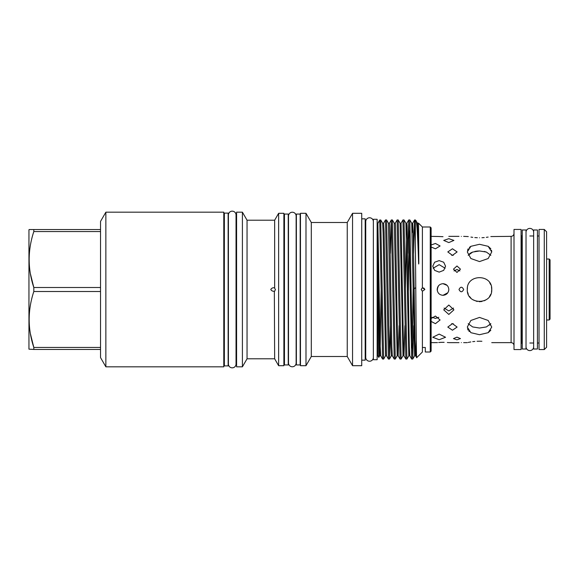 <?xml version="1.0" encoding="UTF-8"?>
<svg xmlns="http://www.w3.org/2000/svg" width="579" height="579" viewBox="0 0 579 579"><rect width="100%" height="100%" fill="white"/><g stroke="black" fill="none" stroke-linecap="round" stroke-linejoin="round"><path stroke-width="0.87" d="M533.65 232.215A3.814 3.814 0 0 0 529.836 228.401A3.814 3.814 0 0 0 526.029 232.215L526.029 232.215M533.65 346.785L533.65 346.785A3.814 3.814 0 0 1 529.836 350.599A3.814 3.814 0 0 1 526.029 346.785M373.361 221.576A3.814 3.814 0 0 0 369.547 217.769A3.814 3.814 0 0 0 365.74 221.576L365.74 357.424A3.814 3.814 0 0 0 369.547 361.231A3.814 3.814 0 0 0 373.361 357.424M292.315 212.225A3.814 3.814 0 0 0 288.501 216.032L288.501 362.968A3.814 3.814 0 0 0 292.315 366.775A3.814 3.814 0 0 0 296.13 362.968L296.13 216.032A3.814 3.814 0 0 0 292.315 212.225M526.029 349.014L526.029 229.986L522.244 229.986L522.244 349.014L526.029 349.014M537.435 349.014L537.435 229.986L533.65 229.986L533.65 349.014L537.435 349.014M546.598 231.766L546.598 347.234L544.274 349.564L544.274 229.436L546.598 231.766M544.274 229.436L539.035 229.436L539.035 349.564L544.274 349.564M431.123 247.009L435.437 248.811L440.091 245.974L435.437 243.469L431.123 244.982M439.157 260.622L434.626 262.222L432.759 266.202L434.634 270.357L439.157 272.13L443.688 270.364L445.562 266.202L443.688 262.222L439.157 260.622M443 236.681C450.505 236.333 450.505 236.333 443 236.681C435.488 236.333 435.488 236.333 443 236.681L438.882 236.522M431.123 236.362L438.585 236.5M452.46 248.775L457.113 251.923L452.46 255.361L447.799 251.923L452.46 248.775M479.521 261.578L470.879 258.531L467.296 251.923L470.886 246.314L479.521 244.287L488.162 246.314L491.745 251.923L488.169 258.538L479.521 261.578M481.945 237.73L484.218 237.571M486.317 237.339L488.14 237.072M490.833 236.565L511.098 236.362C512.864 236.189 513.834 235.219 514.007 233.453M479.521 237.788C495.291 236.232 495.291 236.232 479.521 237.788C463.75 236.232 463.75 236.232 479.521 237.788M463.663 236.362L468.273 236.579M470.944 237.079L472.739 237.347M474.831 237.571L477.335 237.737M491.745 251.916L491.499 250.251M490.811 248.76L488.213 246.343M470.836 246.343L469.359 247.428M468.237 248.76L467.535 250.273M456.969 265.985L460.457 269.163L456.969 272.434L453.473 269.163L456.969 265.985M448.819 238.686L453.914 240.408L448.819 242.579L443.724 240.408L448.819 238.686M461.333 236.413C458.329 236.355 458.329 236.355 461.333 236.413C464.336 236.355 464.336 236.355 461.333 236.413C464.336 236.355 464.336 236.355 461.333 236.413M437.174 289.5C437.514 285.968 439.461 284.028 443 283.681C446.532 284.028 448.472 285.968 448.819 289.5C448.472 293.039 446.532 294.979 443 295.319C439.461 294.979 437.521 293.039 437.174 289.5L438.31 286.055M459.002 289.5C460.558 286.496 462.107 286.496 463.663 289.5C462.114 292.504 460.558 292.504 459.002 289.5M467.434 287.698L467.296 289.5C466.536 273.729 492.505 273.729 491.745 289.5L491.491 287.025M490.775 284.723L489.675 282.697M443 283.681L447.111 285.382L443.652 283.717M514.007 229.436L514.007 349.564L521.078 349.564L521.078 229.436L514.007 229.436M300.175 364.944L300.175 214.056L296.39 214.056L296.39 364.944L300.175 364.944M224.363 218.724L223.784 218.724M224.363 360.276L223.784 360.276M223.784 366.818L223.784 212.182L105.863 212.182L105.863 366.818L223.784 366.818M105.863 366.818L100.536 357.598L100.536 221.402L105.863 212.182M30.39 333.692L33.821 347.451L33.821 349.448L28.95 349.159L28.95 229.841L29.326 229.552M100.536 347.451L33.821 347.451C27.633 328.872 27.633 310.221 33.821 291.498L100.536 291.498M100.536 287.502L33.821 287.502L33.821 291.498M30.39 273.737L33.821 287.502C27.633 268.924 27.633 250.273 33.821 231.549L100.536 231.549M100.536 229.552L33.821 229.552L33.821 231.549M33.821 229.552L29.116 229.552M228.148 365.892L228.148 213.108L224.363 213.108L224.363 365.892L228.148 365.892M288.241 364.944L288.241 214.056L284.455 214.056L284.455 364.944L288.241 364.944M236.587 218.724L236.037 218.724L236.037 214.975A3.814 3.814 0 0 0 232.222 211.161A3.814 3.814 0 0 0 228.408 214.975L228.408 364.025A3.814 3.814 0 0 0 232.222 367.839A3.814 3.814 0 0 0 236.037 364.025L236.037 214.975M236.587 360.276L236.037 360.276L236.037 364.025M416.077 220.686C416.916 222.727 417.749 236.659 418.588 262.49L417.546 223.212L415.338 219.948L415.338 241.016C415.78 280.96 416.25 361.224 416.706 357.684L422.395 351.996L422.395 291.244L424.863 289.5L422.381 287.756L422.395 227.004L418.552 223.161L417.524 223.197L417.126 229.4M418.588 262.49C418.61 265.102 418.849 263.923 418.812 262.041L418.552 223.161M424.863 289.5L423.987 288.176L422.395 287.756L421.165 289.5L422.395 291.244M430.255 227.004L431.123 227.88L431.123 351.12L430.255 351.996L430.255 227.004L422.395 227.004M422.395 347.494L425.304 347.494L425.304 351.996L425.304 347.494M430.255 351.996L425.304 351.996M380.729 219.948L382.625 223.212L383.103 232.476L385.534 355.788L383.66 359.038L382.56 359.038L379.744 220.237L380.729 219.948L383.638 359.052M415.338 219.948L414.571 219.962L413.638 253.334M415.338 241.016L414.593 219.948M413.696 325.666L412.762 359.038L411.77 324.276L409.831 219.948L411.727 223.212L414.636 355.788L412.762 359.038L411.662 359.038L408.767 219.948L407.819 253.334M409.831 219.948L408.767 219.948M406.921 359.052L404.012 219.948L405.908 223.212L408.817 355.788L406.943 359.038L405.857 359.052L402.948 219.948L401.059 223.212L400.082 223.212L398.207 219.962L401.102 359.052L400.024 359.038L398.142 355.788L397.664 346.524L395.486 225.376L395.254 223.197L394.263 223.212L392.388 219.962L395.283 359.052L394.205 359.038L392.323 355.788L391.845 346.524L389.667 225.376L389.435 223.197L388.444 223.212L386.569 219.962L389.464 359.052L388.379 359.038L386.504 355.788L384.101 232.078L383.616 223.197L382.625 223.212M404.012 219.948L402.948 219.948M398.193 219.948L397.114 219.962L395.233 223.212M400.038 359.052L397.129 219.948M392.374 219.948L391.288 219.962L390.362 253.334M394.219 359.052L391.31 219.948L389.414 223.212M386.548 219.948L385.469 219.962L383.595 223.212M388.4 359.052L385.491 219.948M413.145 288.559L412.212 348.015M408.361 290.441L409.302 230.985M401.102 359.052L402.998 355.788L400.082 223.212M395.283 359.052L397.172 355.788L394.263 223.212M389.464 359.052L390.412 325.666M379.744 220.237L377.87 223.472L378.782 357.381L377.696 355.499L377.696 223.501L379.744 219.948M361.723 360.16L365.183 360.16L365.183 218.84L361.723 218.84M361.723 365.704L361.723 213.296L352.553 213.296L352.553 365.704L361.723 365.704M352.553 365.704L347.248 356.505L347.248 222.495L352.553 213.296M347.248 222.495L311.299 222.495L305.994 213.296L300.465 213.296L300.465 365.704L305.994 365.704L305.994 213.296M347.248 356.505L311.299 356.505L311.299 222.495M311.299 356.505L305.994 365.704M283.876 365.704L283.876 213.296L278.637 213.296L278.637 365.704L283.876 365.704M278.637 365.704L274.649 358.792L274.345 291.244M274.337 287.756L275.423 289.5L274.649 291.237C272.883 291.461 271.594 290.882 270.777 289.5C271.594 288.118 272.883 287.539 274.649 287.763L274.649 220.208L278.637 213.296M274.649 220.208L247.045 220.208L242.406 212.182L236.587 212.182L236.587 366.818L242.406 366.818L242.406 212.182M274.649 358.792L247.045 358.792L247.045 220.208M247.045 358.792L242.406 366.818M284.455 219.846L283.876 219.846M284.455 359.154L283.876 359.154M377.696 225.39L377.146 225.39M377.696 353.61L377.146 353.61M365.74 225.39L365.183 225.39M365.74 353.61L365.183 353.61M377.146 359.718L377.146 219.282L373.361 219.282L373.361 359.718L377.146 359.718M296.39 219.846L296.13 216.032M296.39 359.154L296.13 362.968M413.724 289.5L415.223 287.886M270.777 289.5C271.594 290.882 272.883 291.461 274.649 291.237M467.593 292.156L468.288 294.313M469.381 296.318L470.901 298.163M472.761 299.683L477.176 301.493M479.238 301.717L481.923 301.485M484.218 300.783L486.324 299.654M489.516 296.542L490.804 294.204M491.506 291.888L491.745 289.5C492.505 305.256 466.551 305.285 467.296 289.5C466.551 273.722 492.505 273.737 491.745 289.5M469.374 253.942L470.865 252.885M471.045 252.784L472.435 252.147M474.838 251.445L477.089 251.091M477.154 251.083L479.521 250.968L472.674 252.06L468.194 255.31M467.535 328.727L468.223 330.225M468.903 331.108L469.323 331.535M481.894 341.27L479.521 341.212C495.291 342.768 495.291 342.768 479.521 341.212C463.75 342.768 463.75 342.768 479.521 341.212L477.089 341.27M474.831 341.429L472.717 341.661M470.807 341.943L469.424 342.189M469.265 342.225L468.223 342.435M468.194 323.69L472.674 326.94L479.521 328.032L486.367 326.94L490.847 323.69M479.521 334.713L470.879 332.686L467.296 327.077L470.879 320.462L479.521 317.422L488.169 320.469L491.745 327.077L488.162 332.686L479.521 334.713M459.9 270.929L456.969 269.488L454.037 270.929M453.256 255.31L451.663 255.31M461.333 342.587C458.329 342.645 458.329 342.645 461.333 342.587C458.329 342.645 458.329 342.645 461.333 342.587C464.336 342.645 464.336 342.645 461.333 342.587M456.969 339.822L453.473 338.592L456.969 337.152L460.457 338.592L456.969 339.822M451.656 323.69L452.46 323.733L451.656 323.69M452.46 330.225L447.799 327.077L452.46 323.639L457.113 327.077L452.46 330.225M444.093 308.071L448.819 310.93L453.545 308.071M448.819 314.448L443.724 309.837L448.819 305.039L453.914 309.837L448.819 314.448M438.875 285.389L437.623 287.271M437.615 287.278L437.29 290.636M444.136 342.334L443 342.319C450.505 342.667 450.505 342.667 443 342.319C435.488 342.667 435.488 342.667 443 342.319L440.836 342.363M440.764 342.363L438.723 342.493M437.478 342.609L431.123 342.638M433.157 268.229L439.157 264.661L445.157 268.229M439.157 334.105L432.759 337.26L439.157 339.721L445.562 337.26L439.157 334.105M438.81 317.299L435.437 318.414L432.057 317.299M431.123 321.41L435.437 323.675L440.091 319.977L435.437 316.047L431.123 318.515M550.05 259.891L550.05 319.109L549.174 319.984L549.174 259.016L550.05 259.891M443 295.319L447.835 292.735L443 295.319M448.37 291.729L448.703 290.644M448.349 342.587L447.343 342.5M453.256 323.69L452.46 323.733L453.256 323.69M490.847 255.31L486.367 252.06L479.521 250.968M490.174 324.566L489.668 325.058M488.213 332.657L490.818 330.225M484.203 251.438L486.273 252.024M378.782 357.381L379.715 355.788L377.87 264.285M33.821 349.448L100.536 349.448M491.745 342.638L511.098 342.638L511.098 236.362M522.244 235.986L521.657 235.986L521.657 343.014L521.078 343.6M416.272 340.495L415.628 355.803L415.129 346.524L413.203 232.078L412.697 223.212L412.212 232.744M411.662 359.038L409.787 355.788L409.31 346.524L407.124 225.376L406.878 223.212L406.4 232.476L405.452 288.559M404.909 325.666L403.983 355.803L403.491 346.524L401.059 223.212M399.09 325.666L398.164 355.803L397.172 355.788L397.657 346.256M382.56 359.038L380.685 355.788L380.208 346.524L377.87 223.472M415.121 346.256L414.636 355.788L415.606 355.788L416.699 357.677M409.302 346.256L408.817 355.788L409.787 355.788M392.323 355.788L391.339 355.803L390.854 346.922L388.444 223.212M381.134 290.441L380.2 346.256M448.819 236.362L459.002 236.362M529.836 235.986L533.65 235.986M537.435 235.986L539.035 235.986M511.098 342.638C512.864 342.811 513.834 343.781 514.007 345.547M546.598 259.016L549.174 259.016M546.598 319.984L549.174 319.984M414.571 219.962L412.697 223.212L411.727 223.212M408.752 219.962L406.878 223.212L405.908 223.212M405.843 359.038L403.968 355.788L402.998 355.788M386.504 355.788L385.534 355.788M380.685 355.788L379.715 355.788M391.353 355.788L389.479 359.038M521.657 235.986L521.078 235.4M521.657 343.014L522.244 343.014M529.836 343.014L533.65 343.014M537.435 343.014L539.035 343.014M448.819 342.638L459.002 342.638M463.663 342.638L467.296 342.638"/></g></svg>
